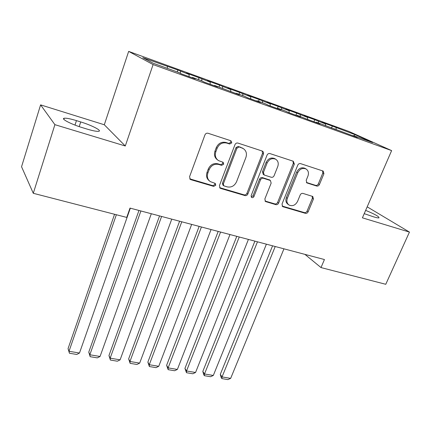 <?xml version="1.0" encoding="UTF-8"?>
<svg xmlns="http://www.w3.org/2000/svg" width="431" height="431" viewBox="0 0 431 431"><rect width="100%" height="100%" fill="white"/><g stroke="black" fill="none" stroke-linecap="round" stroke-linejoin="round"><path stroke-width="0.65" d="M231.786 142.876L230.914 140.77L208.011 133.254C206.627 132.963 205.609 133.508 204.951 134.898L189.554 176.748L190.319 179.415L190.89 179.679L213.69 186.381L215.764 185.244L215.241 183.401L210.285 181.596C207.553 179.533 206.745 176.694 207.861 173.079L209.137 169.658C211.217 165.353 214.412 163.613 218.711 164.448L221.631 165.353L223.716 164.216L223.15 162.298L218.479 160.596C215.565 158.5 214.681 155.548 215.839 151.739L217.138 148.264C219.244 143.895 222.45 142.16 226.765 143.06L229.691 144.013L231.786 142.876M217.58 159.933C214.692 157.838 213.824 154.896 214.972 151.114L216.265 147.65C218.361 143.291 221.566 141.562 225.866 142.462L228.786 143.41L230.876 142.278L230.714 140.705M189.753 178.838L212.844 185.669L214.913 184.533L214.864 183.234M209.283 180.783C206.686 178.703 205.932 175.907 207.025 172.4L208.297 168.984C210.371 164.69 213.55 162.956 217.844 163.791L220.758 164.696L222.832 163.565L222.735 162.131M316.699 186.047C317.884 186.273 318.795 185.761 319.441 184.511L323.913 173.725L323.207 171.08L300.552 163.624C299.329 163.371 298.392 163.888 297.735 165.181L282.014 204.078L282.661 206.589L283.081 206.772L305.407 213.334C306.586 213.539 307.497 213.027 308.133 211.799L313.434 199.009L312.787 196.477L302.966 193.411C301.765 193.19 300.843 193.708 300.202 194.963L297.573 201.385C295.424 205.269 292.601 206.492 289.093 205.059C286.954 203.502 286.378 201.255 287.364 198.319L297.719 172.766C299.777 168.947 302.535 167.67 305.994 168.941C308.348 170.531 309 172.901 307.944 176.047L306.199 180.303L306.894 182.911L316.699 186.047L315.616 185.368C316.796 185.599 317.706 185.088 318.353 183.838L322.808 173.079L322.593 170.854M324.441 259.537L130.006 208.092L126.736 217.418L33.284 193.293L54.899 124.667L125.286 145.99L153.102 64.58L391.628 150.608L362.406 217.833L409.45 232.088L385.767 284.293L321.003 267.57L324.441 259.537M263.492 154.002L263.503 152.181L262.339 151.082L237.939 143.076C236.608 142.796 235.617 143.334 234.96 144.692L219.438 185.583L220.166 188.196L220.688 188.439L244.991 195.582C246.268 195.809 247.227 195.275 247.868 193.988L263.492 154.002L262.506 153.388L262.193 151.033M269.925 153.571L293.285 161.237L294.346 164.076L278.636 203.076C277.995 204.337 277.063 204.86 275.835 204.644L265.518 201.541L264.849 199.003L271.153 183.137L270.426 180.508L263.368 178.272C262.102 178.03 261.148 178.558 260.496 179.862L253.951 196.514C253.374 197.57 252.598 197.894 251.623 197.479L251.138 195.685L267.031 155.16C267.683 153.835 268.653 153.307 269.925 153.571M153.102 64.58L128.659 51.391L348.965 131.455L391.628 150.608M177.222 71.929L177.884 70.032L142.78 57.679L153.231 63.255L178.811 72.505L181.596 73.943L195.313 78.9L192.409 77.418L201.342 80.651L204.326 82.154L217.644 86.965L214.546 85.424L239.324 94.798L236.048 93.198L244.479 96.242L247.82 97.864L260.383 102.406L256.941 100.752L265.135 103.709L268.642 105.385L280.85 109.797L277.252 108.095L285.22 110.972L288.878 112.696L300.746 116.984L297.002 115.233L308.548 119.802L320.098 123.972L316.214 122.178L357.245 137.392L353.113 135.517L352.779 135.781M177.884 70.032L189.096 74.477L189.047 76.632M198.389 79.579L199.057 77.715L186.424 73.13L189.096 74.477M199.057 77.715L210.204 82.132L210.188 84.271M218.975 87.024L219.648 85.187L207.365 80.726L210.204 82.132M219.648 85.187L230.736 89.578L230.752 91.701M239.016 94.27L239.69 92.46L227.73 88.118L230.736 89.578M239.69 92.46L250.713 96.824L250.761 98.925M258.519 101.323L259.198 99.539L247.556 95.316L250.713 96.824M259.198 99.539L270.156 103.871L270.232 105.961M277.516 108.186L278.2 106.435L266.859 102.319L270.156 103.871M278.2 106.435L289.088 110.74L289.196 112.809M295.882 115.228L296.706 113.154L285.656 109.14L289.088 110.74M296.706 113.154L307.529 117.426L307.653 119.387M313.913 121.741L314.738 119.699L303.974 115.788L307.529 117.426M314.738 119.699L325.502 123.945L325.642 125.771M331.493 128.093L332.323 126.078L321.828 122.269L325.502 123.945M332.323 126.078L355.015 134.65L372.589 142.559L353.113 135.517M334.909 128.939L334.585 129.208M336.061 127.775L336.202 129.402M355.015 134.65L354.083 135.867M316.214 122.178L315.891 122.458M318.369 121.359L318.487 122.997M297.002 115.233L296.684 115.519M300.213 114.775L300.31 116.429M277.252 108.095L276.944 108.386M281.578 108.014L281.653 109.684M256.941 100.752L256.644 101.053M262.441 101.075L262.495 102.756M236.048 93.198L235.757 93.505M242.788 93.947L242.815 95.644M214.546 85.424L214.266 85.742M222.59 86.626L222.595 88.333M192.409 77.418L192.134 77.752M201.832 79.094L201.81 80.883M180.487 71.352L180.427 73.34M304.927 254.376L321.003 267.57M409.45 232.088L367.185 206.842M125.286 145.99L104.302 124.764L40.6 104.873L54.899 124.667M40.6 104.873L21.55 166.743L33.284 193.293M104.302 124.764L128.659 51.391M167.39 66.6L167.32 68.346M76.443 120.615C70.296 118.751 66.202 117.965 64.16 118.25C60.577 118.762 71.325 124.338 82.51 127.689L86.927 129.047C92.983 130.857 96.943 131.6 98.807 131.288C102.217 130.685 91.55 125.222 80.716 121.935L76.443 120.615L74.999 125.098M364.222 213.657L373.645 216.852C376.511 217.72 378.283 218.048 378.973 217.844C379.285 216.653 374.846 214.169 365.65 210.382M219.616 187.647L244.075 194.855C245.352 195.081 246.306 194.553 246.947 193.266L262.506 153.388M239.022 147.052L236.942 148.178L223.312 183.989L223.824 185.826L227.196 186.887C231.388 187.647 234.507 185.933 236.56 181.737L245.902 157.471C247.119 153.592 246.22 150.618 243.208 148.55L238.095 146.443L236.021 147.569L236.942 148.178M223.597 185.642L222.951 185.12L222.439 183.283L236.021 147.569M242.868 148.329L242.055 148.038M238.095 146.443L241.118 147.429M264.973 201.002L274.854 203.911C276.077 204.127 277.009 203.604 277.645 202.349L293.295 163.441L293.037 161.156M269.639 179.964L262.398 177.599C261.138 177.356 260.184 177.884 259.537 179.177L253.013 195.787L253.951 196.514M251.149 196.929L253.013 195.787M277.769 166.49C278.809 163.29 278.108 160.865 275.673 159.206C272.047 157.838 269.192 159.125 267.101 163.063L263.454 172.346L264.203 175.013L271.261 177.265C272.516 177.507 273.464 176.985 274.111 175.692L277.769 166.49M275.032 158.813L274.666 158.581C271.045 157.213 268.195 158.495 266.116 162.428L267.101 163.063M264.004 174.878L263.228 174.345L262.479 171.683L266.116 162.428M306.376 182.448L315.616 185.368M305.196 168.467L304.922 168.305C301.468 167.034 298.721 168.305 296.668 172.114L297.719 172.766M288.56 204.671L288.08 204.326C285.942 202.775 285.365 200.528 286.351 197.603L296.668 172.114M282.122 206.05L304.361 212.591C305.541 212.795 306.446 212.284 307.082 211.055L312.362 198.303L312.238 196.267M114.56 214.277L68.055 348.625L69.008 351.276L116.365 214.746M130.329 208.178L79.487 353.032L76.756 354.454L69.434 353.237L68.055 348.625M69.434 353.237L69.008 351.276L79.487 353.032M138.96 210.463L88.764 352.127L89.837 354.767L140.894 210.975M151.319 213.733L100.051 356.48L97.314 357.875L90.176 356.69L88.764 352.127M90.176 356.69L89.837 354.767L100.051 356.48M159.551 215.909L108.957 355.543L110.142 358.172L161.603 216.454M171.754 219.142L120.104 359.842L117.367 361.21L110.406 360.052L108.957 355.543M110.406 360.052L110.142 358.172L120.104 359.842M179.603 221.216L128.654 358.872L129.946 361.49L181.774 221.793M191.66 224.411L139.666 363.117L136.923 364.464L130.13 363.338L128.654 358.872M130.13 363.338L129.946 361.49L139.666 363.117M199.149 226.388L147.865 362.121L149.266 364.723L201.422 226.992M211.061 229.54L158.748 366.312L156.006 367.643L149.379 366.539L147.865 362.121M149.379 366.539L149.266 364.723L158.748 366.312M218.199 231.431L166.625 365.294L168.117 367.885L220.575 232.061M229.971 234.545L177.373 369.437L174.63 370.741L168.16 369.663L166.625 365.294M168.16 369.663L168.117 367.885L177.373 369.437M236.775 236.344L184.937 368.386L186.521 370.967L239.248 237.002M248.412 239.426L195.561 372.481L192.813 373.769L186.499 372.718L184.937 368.386M186.499 372.718L186.521 370.967L195.561 372.481M254.899 241.139L202.818 371.409L204.493 373.979L257.463 241.818M266.396 244.183L213.318 375.455L210.576 376.721L204.407 375.697L203.734 374.663L202.818 371.409M204.407 375.697L204.493 373.979L213.318 375.455M272.575 245.815L220.284 374.361L222.04 376.92L275.226 246.521M283.948 248.827L230.666 378.364L227.924 379.609L221.895 378.607L221.195 377.583L220.284 374.361M221.895 378.607L222.04 376.92L230.666 378.364M225.866 142.462L226.765 143.06M216.265 147.65L217.138 148.264M214.972 151.114L215.839 151.739M220.758 164.696L221.631 165.353M217.844 163.791L218.711 164.448M208.297 168.984L209.137 169.658M207.025 172.4L207.861 173.079M212.844 185.669L213.69 186.381M190.098 178.978L190.89 179.679M228.786 143.41L229.691 144.013M246.947 193.266L247.868 193.988M244.075 194.855L244.991 195.582M219.821 187.722L220.688 188.439M222.439 183.283L223.312 183.989M293.295 163.441L294.346 164.076M277.645 202.349L278.636 203.076M274.854 203.911L275.835 204.644M265 201.013L265.959 201.746M269.057 179.662L270.043 180.341M262.398 177.599L263.368 178.272M259.537 179.177L260.496 179.862M262.479 171.683L263.454 172.346M306.5 182.599L307.217 183.051M286.351 197.603L287.364 198.319M312.362 198.303L313.434 199.009M307.082 211.055L308.133 211.799M304.361 212.591L305.407 213.334M282.143 206.083L283.081 206.772M322.808 173.079L323.913 173.725M318.353 183.838L319.441 184.511M79.202 126.622L80.716 121.935M189.904 179.043L190.319 179.415M219.832 187.921L220.166 188.196M242.27 147.941L243.208 148.55M269.445 179.829L270.426 180.508M274.666 158.581L275.673 159.206M304.922 168.305L305.994 168.941M63.82 119.317L64.16 118.25"/></g></svg>
